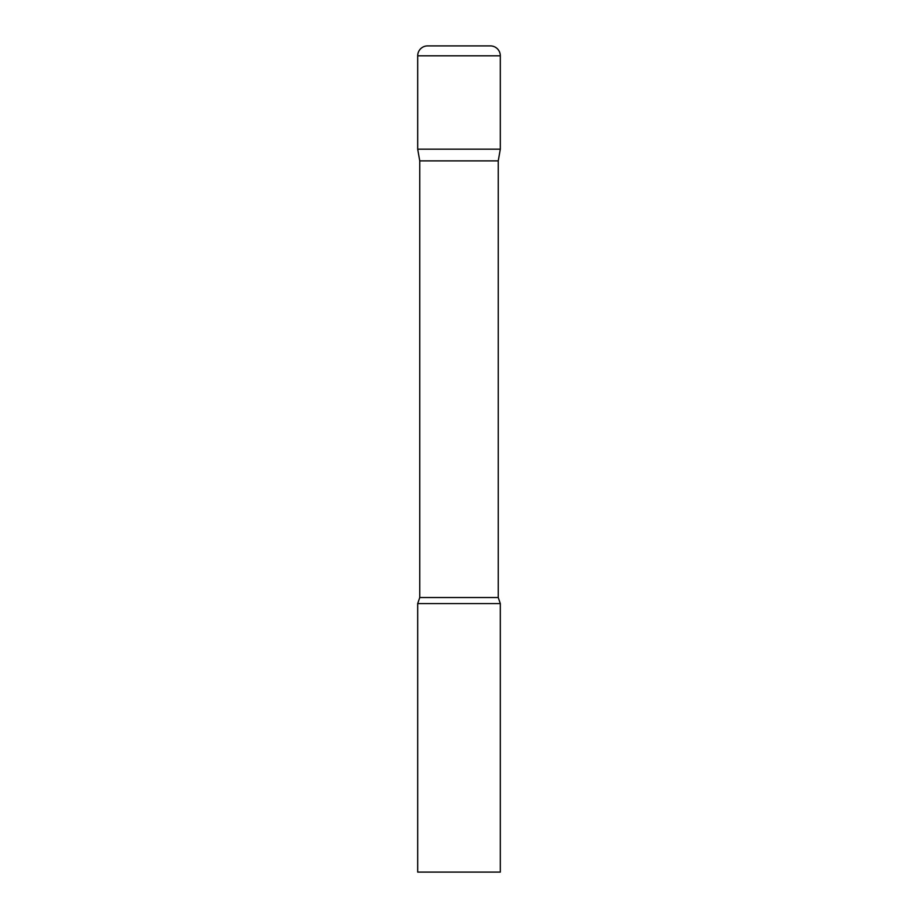 <?xml version="1.0" encoding="UTF-8"?>
<svg xmlns="http://www.w3.org/2000/svg" width="918" height="918" viewBox="0 0 918 918"><rect width="100%" height="100%" fill="white"/><g stroke="black" fill="none" stroke-linecap="round" stroke-linejoin="round"><path stroke-width="1.38" d="M498.244 160.891L498.244 597.526L419.755 597.526L419.755 160.891L498.244 160.891L500.31 149.175L417.69 149.175L500.31 149.175L500.31 55.814A9.914 9.914 0 0 0 490.396 45.9L427.604 45.9A9.914 9.914 0 0 0 417.69 55.814L500.31 55.814M419.755 160.891L417.69 149.175L417.69 55.814M459 603.585L417.69 603.585L417.69 872.1L500.31 872.1L500.31 603.585L459 603.585M419.755 597.526L417.69 603.585M498.244 597.526L500.31 603.585"/></g></svg>
